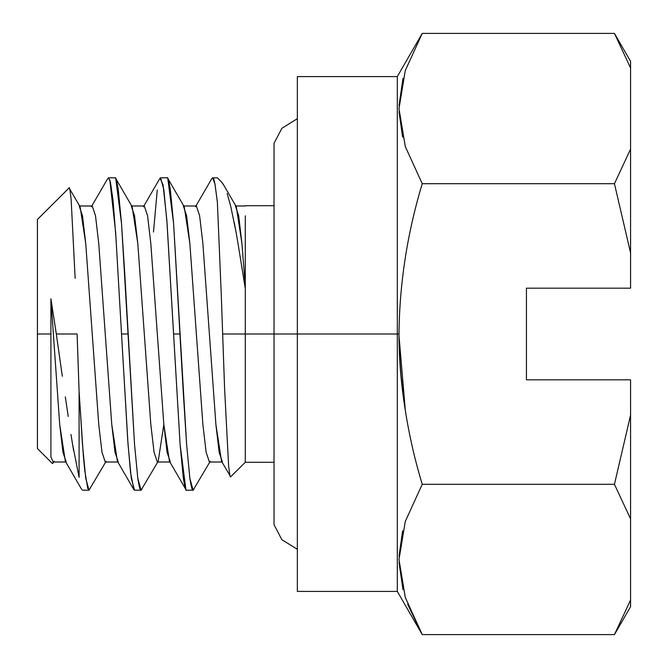 <?xml version="1.0" encoding="UTF-8"?>
<svg xmlns="http://www.w3.org/2000/svg" width="668" height="668" viewBox="0 0 668 668"><rect width="100%" height="100%" fill="white"/><g stroke="black" fill="none" stroke-linecap="round" stroke-linejoin="round"><path stroke-width="1" d="M397.31 334L297.344 334L297.344 591.414L297.344 334L397.31 334L397.31 591.414L397.31 334L398.996 334L397.31 334L397.31 76.586L397.31 334M405.251 521.516L398.996 559.592L405.317 597.476L422.243 634.6L405.292 597.493L398.996 559.592L405.251 521.516L422.243 484.3C407.313 435.085 399.564 384.985 398.996 334C398.996 358.875 401.101 384.3 405.309 410.269L405.326 410.344M402.604 530.784L399.038 556.327M398.996 335.77L405.309 410.269L400.675 372.903M422.243 33.4L405.251 70.616L422.243 33.4L614.443 33.4L630.567 67.986L614.443 33.4L422.243 33.4L397.31 76.586L297.344 76.586L297.344 334L297.344 76.586L297.344 334L245.281 334L245.281 462.289L245.281 334L222.628 334L245.281 334L245.281 288.467L237.733 241.858L245.281 288.467L245.281 334L274.022 334L274.022 524.672L274.022 334L274.022 524.672L281.846 539.677L297.344 549.305M210.27 461.237L209.393 462.014L206.136 452.269L202.88 424.522L189.862 243.478L184.243 206.763L167.802 178.431L173.596 223.555L180.101 334L173.596 334L180.101 444.445L183.358 478.305C184.836 487.415 185.921 491.372 186.614 490.195L193.119 490.195C192.434 491.372 191.349 487.415 189.862 478.305L186.614 444.445L183.358 393.778L173.596 223.555L170.34 189.695C168.862 180.585 167.777 176.628 167.083 177.805L160.579 177.805L163.835 189.695L167.083 223.555L173.596 334L180.101 334L186.614 444.445L189.862 478.305L193.119 490.195L209.819 462.014M193.904 489.444L193.119 490.195M90.497 487.49L89.111 490.178L87.733 488.316L84.786 470.756L83.341 455.701L79.091 391.423L77.112 334L56.321 334L77.112 334L79.091 391.415L82.481 444.445L85.738 478.305L88.986 490.195L105.694 462.014M134.001 489.861L130.552 472.593L127.78 440.813L121.526 334L128.039 334L121.526 334L128.039 444.445L131.295 478.305L134.544 490.195L141.057 490.195C140.363 491.372 139.278 487.415 137.8 478.305L134.544 444.445L124.782 274.222L121.526 223.555L118.278 189.695C116.791 180.585 115.706 176.628 115.021 177.805L108.517 177.805M141.841 489.444L141.057 490.195M108.466 177.805L110.404 181.988L113.026 200.158L116.207 240.973M153.473 232.055L157.281 189.988M195.49 206.763L196.375 205.986L199.623 215.731L202.88 243.478L215.898 424.522L221.525 461.237L230.652 476.768C230.301 478.121 229.608 474.363 228.59 465.496L224.59 388.384L228.59 465.496C229.592 474.297 230.276 478.054 230.652 476.768L245.281 462.289L274.022 462.289M52.972 463.141L52.154 463.158L52.605 463.559M106.145 461.237L105.26 462.014L102.004 452.269L98.747 424.522L85.738 243.478L80.11 206.763L69.088 187.95C69.439 186.572 70.123 190.422 71.142 199.49L75.15 278.364L71.142 199.49C70.148 190.497 69.464 186.648 69.088 187.95L37.433 219.455L37.433 448.545L37.433 334L50.91 334L37.433 334L37.433 219.455L37.433 448.545L52.355 463.467M54.075 461.237L53.19 462.014L50.91 457.079L50.91 298.788L56.321 334L50.91 298.788L50.91 457.079L53.19 462.014L66.207 462.014L62.959 452.269L59.703 424.522L50.91 298.788L59.703 424.522L65.33 461.237L81.763 489.569M72.311 442.942L79.091 477.319L79.091 391.415M68.219 416.448L65.314 396.875M221.976 182.439L223.755 185.161L221.576 182.005L217.376 177.805L212.883 177.88C213.459 177.897 214.194 180.151 215.088 184.652L217.376 202.254L221.308 295.774L217.376 202.254L214.954 183.942L212.641 177.805L211.923 178.431L195.941 205.986M230.652 205.978L227.137 193.52L230.652 205.978L235.979 231.687L234.226 222.31M211.839 178.581L212.641 177.805M245.281 215.839L245.281 288.467M630.567 600.014L630.567 518.886L614.443 484.3L630.567 518.886L630.567 415.129L614.443 484.3L422.243 484.3L614.443 484.3L630.567 415.129L630.567 600.014L614.443 634.6L630.567 600.014C630.567 608.899 630.567 608.899 630.567 600.014L630.567 606.678L614.443 634.6L422.243 634.6L614.443 634.6M614.443 183.7L630.567 252.871L630.567 149.114L614.443 183.7L422.243 183.7L614.443 183.7L630.567 149.114L630.567 288.184L630.567 252.871L614.443 183.7M630.567 67.986C630.567 59.101 630.567 59.101 630.567 67.986L630.567 149.114L630.567 61.322L614.443 33.4M526.434 288.184L630.567 288.184L526.434 288.184L526.434 379.816L526.434 288.184M630.567 379.816L526.434 379.816L630.567 379.816L630.567 415.129L630.567 379.816M398.996 332.514L398.996 334C399.506 283.332 407.263 233.232 422.243 183.7L405.251 146.484M405.251 70.616L398.996 108.692L405.317 146.576L422.243 183.7L405.292 146.568L398.996 108.692L405.251 70.616M402.604 137.216L399.038 111.673M402.988 78.34L399.038 105.427M422.243 634.6L397.31 591.414L297.344 591.414L297.344 334L274.022 334L274.022 143.328L274.022 334L274.022 143.328L281.846 128.323L297.344 118.695M422.226 634.567L407.68 604.34M402.988 589.66L399.038 562.573M163.835 424.522L158.207 461.237L157.322 462.014L154.066 452.269L150.818 424.522L137.8 243.478L132.172 206.763L115.739 178.431L121.526 223.555L134.544 444.445L137.8 478.305L141.057 490.195L157.757 462.014M235.979 231.687L237.733 241.858M245.557 205.986L235.42 205.986L238.676 215.731L241.933 243.478L245.281 286.347L241.933 243.478L236.305 206.763L223.346 184.435M79.225 205.986L82.481 215.731L85.738 243.478L98.747 424.522L102.004 452.269L105.26 462.014L118.278 462.014L115.021 452.269L111.765 424.522L98.747 243.478L95.499 215.731L92.242 205.986L79.225 205.986M131.295 205.986L134.544 215.731L137.8 243.478L150.818 424.522L154.066 452.269L157.322 462.014L170.34 462.014L167.083 452.269L163.835 424.522L150.818 243.478L147.561 215.731L144.305 205.986L131.295 205.986M183.358 205.986L186.614 215.731L189.862 243.478L202.88 424.522L206.136 452.269L209.393 462.014L222.402 462.014L219.154 452.269L215.898 424.522L202.88 243.478L199.623 215.731L196.375 205.986L183.358 205.986M73.655 450.925L70.975 434.492M62.316 376.284L56.321 334M91.357 206.763L92.242 205.986L95.499 215.731L98.747 243.478L111.765 424.522L117.393 461.237L133.825 489.569M143.428 206.763L144.305 205.986L147.561 215.731L150.818 243.478L163.835 424.522L169.455 461.237L185.896 489.569L180.101 444.445L166.833 220.014L163.092 185.019L160.036 178.139M224.59 388.384L221.308 295.774M121.526 334L115.639 232.163L109.786 179.734M88.986 490.195L82.481 490.195M245.281 205.711L274.022 205.711M53.624 462.014L52.906 463.258M91.808 205.986L107.798 178.431M143.879 205.986L159.861 178.431"/></g></svg>
